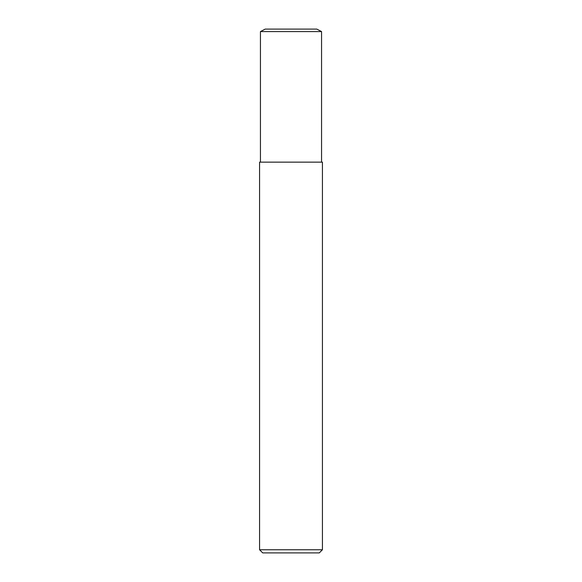 <?xml version="1.0" encoding="UTF-8"?>
<svg xmlns="http://www.w3.org/2000/svg" width="582" height="582" viewBox="0 0 582 582"><rect width="100%" height="100%" fill="white"/><g stroke="black" fill="none" stroke-linecap="round" stroke-linejoin="round"><path stroke-width="0.87" d="M316.804 29.1L265.196 29.1L316.804 29.1L321.562 31.581L321.562 162.145M291 549.757L322.428 549.757L322.428 162.145L259.572 162.145L259.572 549.757L291 549.757M259.572 549.757L262.715 552.9L319.285 552.9L322.428 549.757M265.196 29.1L260.438 31.581L321.562 31.581M260.438 31.581L260.438 162.145"/></g></svg>
